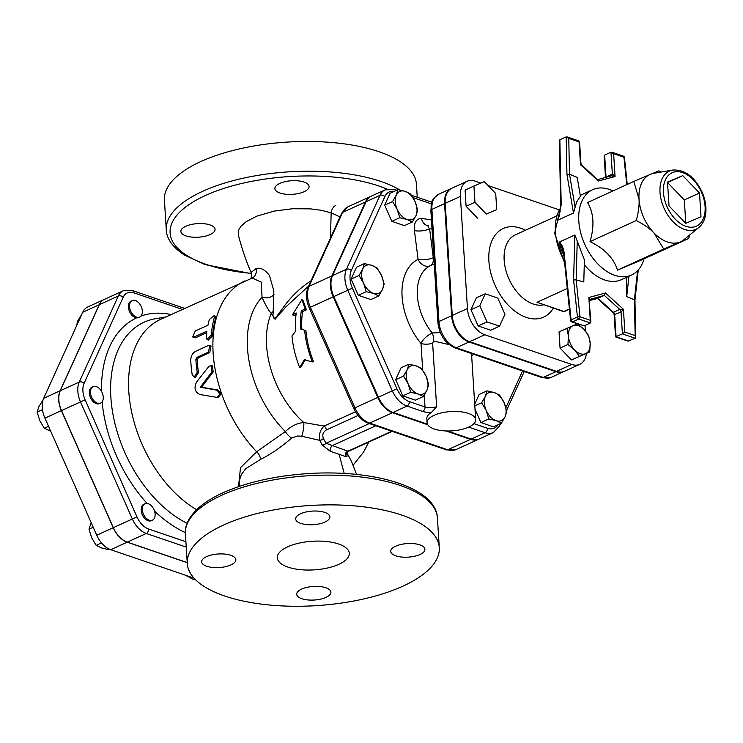 <?xml version="1.0" encoding="UTF-8"?>
<svg xmlns="http://www.w3.org/2000/svg" width="743" height="743" viewBox="0 0 743 743"><rect width="100%" height="100%" fill="white"/><g stroke="black" fill="none" stroke-linecap="round" stroke-linejoin="round"><path stroke-width="1.11" d="M153.16 508.119A9.018 5.74 65.5 0 0 144.969 503.745A9.018 5.74 65.5 0 0 142.907 505.927A9.018 5.74 65.5 0 0 144.597 516.311A9.018 5.74 65.5 0 0 152.454 520.156A9.018 5.74 65.5 0 0 153.16 508.119M152.454 520.156L151.312 520.676A9.018 5.74 -114.5 0 1 142.35 514.843A9.018 5.74 -114.5 0 1 143.826 504.265L144.969 503.745M103.101 399.567A9.018 5.74 65.5 0 0 96.349 386.601A9.018 5.74 65.5 0 0 93.126 386.657A9.018 5.74 65.5 0 0 91.649 397.245A9.018 5.74 65.5 0 0 100.611 403.068A9.018 5.74 65.5 0 0 103.101 399.567M100.611 403.068L99.478 403.588A9.018 5.74 -114.5 0 1 90.516 397.765A9.018 5.74 -114.5 0 1 91.993 387.177L93.126 386.657M137.706 317.345A9.018 5.74 65.5 0 0 139.675 317.02A9.018 5.74 65.5 0 0 141.216 306.58A9.018 5.74 65.5 0 0 132.189 300.609A9.018 5.74 65.5 0 0 130.146 309.766A9.018 5.74 65.5 0 0 137.706 317.345M139.675 317.02L136.563 317.865A9.018 5.74 -114.5 0 1 129.013 310.286A9.018 5.74 -114.5 0 1 131.047 301.129L132.189 300.609M186.447 575.556L192.372 578.973L195.725 579.921M91.203 522.663L88.984 529.165L91.612 537.691L96.153 545.353L101.475 547.935L108.719 549.644L109.565 549.253M43.038 399.957L38.887 406.57L37.15 412.077L39.769 420.612L44.32 428.265L50.7 431.191M81.944 313.983L77.941 320.521L76.288 326.437M187.83 576.029L187.05 576.382M93.219 527.233L88.984 529.165M101.503 542.91L96.153 545.353M42.462 409.653L37.15 412.077M48.555 426.333L44.32 428.265M194.025 578.138L110.707 549.69A21.668 13.783 -114.5 0 1 96.757 535.22L44.924 418.142A21.668 13.783 -114.5 0 1 43.679 398.294L82.733 312.246A21.668 13.783 -114.5 0 1 87.683 307.008L104.15 299.494A21.668 13.783 -114.5 0 1 104.206 299.466M370.98 196.319A22.857 14.535 65.5 0 0 370.664 196.458A22.857 14.535 65.5 0 0 365.435 201.985L331.88 275.922A22.857 14.535 65.5 0 0 333.198 296.847L377.732 397.449A22.857 14.535 65.5 0 0 392.443 412.709L427.764 424.764M445.874 430.949L470.533 439.373A22.857 14.535 65.5 0 0 478.706 439.234A22.857 14.535 65.5 0 0 479.012 439.085M187.227 562.59L127.294 542.13A21.668 13.783 -114.5 0 1 113.345 527.66L61.511 410.573A21.668 13.783 -114.5 0 1 60.267 390.734L99.321 304.686A21.668 13.783 -114.5 0 1 104.271 299.438L123.264 290.773A21.668 13.783 65.5 0 0 118.313 296.02A3.604 2.433 24.4 0 1 123.171 297.274A18.055 11.489 -114.5 0 1 133.749 292.798L182.397 309.404M187.227 562.692L127.164 542.186A21.668 13.783 -114.5 0 1 113.224 527.716L61.381 410.628A21.668 13.783 -114.5 0 1 60.137 390.79L99.191 304.741A21.668 13.783 -114.5 0 1 104.15 299.494M209.331 319.536L214.198 315.589L214.393 317.224A110.02 69.981 65.5 0 0 211.253 335.056L206.991 339.421L206.192 337.359A110.02 69.981 -114.5 0 1 206.898 331.183L194.229 336.96L192.706 336.988L195.279 331.006L207.947 325.23A110.02 69.981 -114.5 0 1 209.331 319.536M214.198 315.589L215.424 316.657L215.628 318.245A108.218 68.839 65.5 0 0 212.535 335.78L208.263 340.099L206.991 339.421M206.684 332.688L195.502 337.796L192.706 336.988M208.458 352.117L209.767 345.449L208.309 345.504L195.65 351.281C192.539 353.064 190.895 356.036 190.728 360.206A110.02 69.981 65.5 0 0 192.186 374.639L194.211 377.11L197.248 372.336A110.02 69.981 -114.5 0 1 195.883 359.566L197.062 357.318L208.458 352.117L209.74 352.591L198.344 357.792L197.164 360.011A108.218 68.839 65.5 0 0 198.511 372.568L195.446 377.286L194.211 377.11M209.767 345.449L211.068 346.015L209.74 352.591M216.575 397.347C220.188 395.564 220.225 393.158 216.696 390.14L200.294 387.224L212.006 371.741L210.966 365.547L208.727 366.55L196.616 381.995C193.774 387.865 194.842 392.025 199.793 394.477L216.575 397.347L218.563 397.059M210.966 365.547L212.238 365.788L213.25 371.881L201.502 387.214L217.866 389.982C221.377 392.936 221.321 395.304 217.708 397.087M201.502 387.214L200.294 387.224M304.193 359.826L312.366 361.906A80.263 51.053 -114.5 0 1 304.63 330.208L300.599 329A80.263 51.053 -114.5 0 1 301.333 310.713L305.132 308.986L301.937 299.559L292.473 314.753L296.271 313.026A80.263 51.053 65.5 0 0 295.538 331.313L291.971 335.985A80.263 51.053 65.5 0 0 299.708 367.683L304.193 359.826M305.373 330.431L305.902 330.579A78.461 49.902 65.5 0 0 313.472 361.562L312.366 361.906M305.336 359.593L300.804 367.339L299.708 367.683M296.048 314.549L293.736 315.608L292.473 314.753M305.132 308.986L306.395 309.831L303.125 300.683L301.937 299.559M306.395 309.831L302.596 311.558L301.333 310.713M302.596 311.558A78.461 49.902 65.5 0 0 301.881 329.381M185.806 226.262A17.135 6.808 -3.6 0 1 204.279 223.736A17.135 6.808 -3.6 0 1 215.071 229.336A17.135 6.808 -3.6 0 1 210.13 234.565A17.135 6.808 -3.6 0 1 191.666 237.091A17.135 6.808 -3.6 0 1 180.865 231.491A17.135 6.808 -3.6 0 1 185.806 226.262M304.017 182.044A17.135 6.808 -3.6 0 1 309.088 186.456A17.135 6.808 -3.6 0 1 298.77 193.44A17.135 6.808 -3.6 0 1 279.953 193.022A17.135 6.808 -3.6 0 1 274.882 188.611A17.135 6.808 -3.6 0 1 285.201 181.636A17.135 6.808 -3.6 0 1 304.017 182.044M399.855 190.004A126.254 50.171 176.4 0 0 256.651 175.58A126.254 50.171 176.4 0 0 166.293 229.828L164.417 200.09A126.254 50.171 -3.6 0 1 287.272 142.089A126.254 50.171 -3.6 0 1 416.433 184.236L417.25 197.248M224.646 595.988A126.254 50.171 -3.6 0 1 187.282 563.491A126.254 50.171 -3.6 0 1 310.137 505.491A126.254 50.171 -3.6 0 1 439.289 547.637A126.254 50.171 -3.6 0 1 363.29 599.053A126.254 50.171 -3.6 0 1 224.646 595.988M311.141 280.752C300.321 287.69 291.033 296.606 283.278 307.472L274.901 318.868C273.266 318.19 272.681 316.304 273.136 313.193L273.861 291.015L269.468 275.449C264.814 269.505 260.338 267.229 256.038 268.622L251.069 272.449C246.416 261.87 242.218 249.592 238.466 235.624L238.41 231.036L239.376 228.63L241.02 226.234L246.156 221.674L256.799 216.139L274.362 211.068L292.417 208.746L310.481 208.867L321.524 210.325L331.174 212.832L340.025 216.947M239.497 486.321L239.32 480.572L241.382 474.554L245.654 468.749L260.644 459.35C270.777 454.252 281.133 447.156 291.693 438.054L297.376 436.011L301.723 436.243L319.704 440.348L322.276 445.02L330.245 451.289L345.671 456.555C347.39 457.112 347.548 455.988 346.145 453.165M287.959 567.113A36.073 14.34 -3.6 0 1 277.288 557.826A36.073 14.34 -3.6 0 1 312.385 541.257A36.073 14.34 -3.6 0 1 349.284 553.303A36.073 14.34 -3.6 0 1 327.57 567.986A36.073 14.34 -3.6 0 1 287.959 567.113M230.915 564.931A17.135 6.808 -3.6 0 1 212.452 567.448A17.135 6.808 -3.6 0 1 201.65 561.857A17.135 6.808 -3.6 0 1 218.331 553.981A17.135 6.808 -3.6 0 1 235.856 559.702A17.135 6.808 -3.6 0 1 230.915 564.931M325.833 587.741A17.135 6.808 -3.6 0 1 330.904 592.152A17.135 6.808 -3.6 0 1 314.233 600.028A17.135 6.808 -3.6 0 1 296.708 594.307A17.135 6.808 -3.6 0 1 307.017 587.332A17.135 6.808 -3.6 0 1 325.833 587.741M395.657 546.198A17.135 6.808 -3.6 0 1 414.12 543.681A17.135 6.808 -3.6 0 1 424.922 549.281A17.135 6.808 -3.6 0 1 408.251 557.148A17.135 6.808 -3.6 0 1 390.716 551.427A17.135 6.808 -3.6 0 1 395.657 546.198M300.739 523.388A17.135 6.808 -3.6 0 1 295.668 518.976A17.135 6.808 -3.6 0 1 312.339 511.1A17.135 6.808 -3.6 0 1 329.873 516.822A17.135 6.808 -3.6 0 1 319.555 523.796A17.135 6.808 -3.6 0 1 300.739 523.388M260.644 459.35A9.018 5.972 60.4 0 0 256.669 451.744L240.491 467.681L238.512 486.656M256.038 268.622A9.018 8.219 -120.3 0 1 252.444 277.984L160.711 319.295A108.218 68.839 65.5 0 0 130.991 408.808A108.218 68.839 65.5 0 0 196.589 509.744M273.22 311.224A9.018 7.885 -4.4 0 1 271.269 313.323L275.049 319.276L285.739 307.026L308.679 286.009M345.876 452.784L346.433 454.159L347.975 451.187L326.047 443.292L323.372 438.463C322.081 434.896 323.056 432.064 326.298 429.974A3.604 2.294 65.5 0 0 324.097 426.064L303.822 422.535C297.376 423.036 291.228 426.036 285.368 431.534L256.669 451.744A108.218 68.839 65.5 0 1 245.032 280.835M391.747 431.228L347.975 451.187A3.604 3.056 -66 0 0 345.671 456.555M375.8 425.785L332.028 445.744A3.604 1.514 -74.2 0 0 330.245 451.289M369.299 423.566L326.047 443.292A3.604 2.275 -26.8 0 1 322.276 445.02M323.372 438.463A3.604 2.368 -31.3 0 1 319.704 440.348C318.673 434.683 320.131 429.928 324.097 426.064L355.47 411.761M301.723 436.243A9.018 1.7 98.6 0 0 303.822 422.535A78.461 49.902 65.5 0 1 271.269 313.323C268.669 310.723 265.595 305.354 262.056 297.2A89.086 56.663 65.5 0 0 285.368 431.534A9.018 3.929 51.2 0 0 291.693 438.054M274 294.339A9.018 6.297 2.3 0 1 262.056 297.2L261.248 282.136L252.276 278.058M501.376 423.222L496.064 420.64A15.334 9.752 65.5 0 0 505.045 416.842L501.376 423.222L493.482 426.826L480.916 422.544L475.018 409.226M504.163 402.799L506.782 411.334L505.045 416.842A15.334 9.752 65.5 0 0 504.163 402.799A15.334 9.752 65.5 0 0 494.29 392.564L499.612 395.146L504.163 402.799M488.82 418.931L486.191 410.405A15.334 9.752 65.5 0 0 496.064 420.64L488.82 418.931L480.916 422.544M481.65 402.752L485.309 396.363A15.334 9.752 65.5 0 0 486.191 410.405L481.65 402.752L474.805 405.873M485.309 396.363L487.046 390.855L494.29 392.564A15.334 9.752 65.5 0 0 485.309 396.363M410.721 392.267L408.102 383.741A15.334 9.752 65.5 0 0 417.965 393.976L410.721 392.267L402.817 395.87L395.657 379.692L401.053 367.794L408.956 364.191L416.201 365.9A15.334 9.752 65.5 0 0 407.22 369.698A15.334 9.752 65.5 0 0 408.102 383.741L403.56 376.088L407.22 369.698L408.956 364.191M426.946 390.177L423.287 396.558L417.965 393.976A15.334 9.752 65.5 0 0 426.946 390.177A15.334 9.752 65.5 0 0 426.064 376.134L428.683 384.67L426.946 390.177M416.201 365.9L421.522 368.482L426.064 376.134A15.334 9.752 65.5 0 0 416.201 365.9M359.018 275.495L362.686 269.105A15.334 9.752 65.5 0 0 363.568 283.148L359.018 275.495L351.123 279.099L356.519 267.201L364.423 263.598L371.667 265.307A15.334 9.752 65.5 0 0 362.686 269.105L364.423 263.598M373.432 293.383L366.188 291.674L363.568 283.148A15.334 9.752 65.5 0 0 373.432 293.383A15.334 9.752 65.5 0 0 382.413 289.584L378.754 295.965L373.432 293.383M376.989 267.889L381.531 275.542A15.334 9.752 65.5 0 0 371.667 265.307L376.989 267.889M381.531 275.542L384.15 284.067L382.413 289.584A15.334 9.752 65.5 0 0 381.531 275.542M397.979 189.669L405.223 191.369A15.334 9.752 65.5 0 0 396.242 195.177L397.979 189.669L390.075 193.273L384.679 205.17L392.573 201.557L396.242 195.177A15.334 9.752 65.5 0 0 397.124 209.22L392.573 201.557M410.545 193.96L415.086 201.613A15.334 9.752 65.5 0 0 405.223 191.369L410.545 193.96M417.705 210.139L415.969 215.656A15.334 9.752 65.5 0 0 415.086 201.613L417.705 210.139M406.988 219.454L399.743 217.745L397.124 209.22A15.334 9.752 65.5 0 0 406.988 219.454A15.334 9.752 65.5 0 0 415.969 215.656L412.309 222.036L406.988 219.454M474.703 404.248L479.142 394.459L487.046 390.855M402.817 395.87L415.383 400.161L423.287 396.558M366.188 291.674L358.284 295.277L370.85 299.568L378.754 295.965M358.284 295.277L351.123 279.099M412.309 222.036L404.406 225.64L391.84 221.349L399.743 217.745M391.84 221.349L384.679 205.17M395.657 379.692L403.56 376.088M440.311 332.585L432.175 332.975C426.696 335.78 422.971 339.272 421.012 343.461L422.683 370.125M451.558 188.369A22.652 14.405 65.5 0 0 451.242 188.508A22.652 14.405 65.5 0 0 444.565 203.628L451.623 315.756A22.652 14.405 65.5 0 0 469 341.994L555.903 371.667A22.652 14.405 65.5 0 0 564.002 371.528A22.652 14.405 65.5 0 0 564.318 371.379M396.725 190.236L394.765 189.567L385.227 189.818A22.857 14.535 65.5 0 0 379.998 195.344L346.442 269.272A22.857 14.535 65.5 0 0 347.761 290.207L392.295 390.799A22.857 14.535 65.5 0 0 407.006 406.068L422.683 411.418A3.604 2.387 -71.1 0 0 425.005 406.96A9.018 3.585 -3.6 0 0 436.624 406.7L431.497 412.402A24.352 9.678 -3.6 0 0 426.816 418.615L427.076 422.748A24.352 9.678 176.4 0 0 451.985 430.875A24.352 9.678 176.4 0 0 475.678 419.693A24.352 9.678 176.4 0 0 468.471 413.424A24.352 9.678 176.4 0 0 441.732 412.829A24.352 9.678 176.4 0 0 427.076 422.748M427.429 424.151L393.075 412.421A22.857 14.535 -114.5 0 1 378.363 397.152L333.83 296.559A22.857 14.535 -114.5 0 1 332.511 275.625L366.067 201.697A22.857 14.535 -114.5 0 1 371.296 196.171L385.227 189.818M468.694 427.104A12.622 5.015 176.4 0 0 469.418 427.383L485.095 432.732A22.857 14.535 65.5 0 0 493.268 432.593L479.337 438.946A22.857 14.535 -114.5 0 1 471.164 439.085L447.472 430.996M436.624 406.7L432.63 343.192A9.018 3.585 -3.6 0 1 421.012 343.461A55.911 35.562 65.5 0 1 418.095 259.4A10.82 3.659 172.7 0 0 433.29 257.682L429.612 228.872A10.82 3.659 -7.3 0 1 414.418 230.59L418.095 259.4A10.82 8.349 64.2 0 0 430.281 265.743A10.82 6.882 65.5 0 0 433.29 257.682L433.819 257.45M432.63 343.192L433.624 341.018A9.018 4.83 82.6 0 0 432.175 332.975A45.091 28.68 -114.5 0 1 430.281 265.743L434.228 263.941M433.624 341.018L449.153 344.622M432.027 228.946L429.612 228.872C427.949 226.912 427.606 225.863 428.6 225.733L428.572 225.723A10.82 7.922 93.1 0 1 428.479 225.723A10.82 7.922 93.1 0 1 421.476 218.386C416.117 218.879 413.767 222.946 414.418 230.59M499.556 326.168L490.696 330.217L478.13 325.926L470.96 309.738L476.356 297.841L485.225 293.801L479.82 305.698L486.99 321.886L499.556 326.168L504.952 314.28L497.791 298.092L485.225 293.801M478.13 325.926L486.99 321.886M470.96 309.738L479.82 305.698M496.723 209.675L495.711 193.468L484.315 181.645L473.941 186.038L474.963 202.245L486.359 214.068L496.723 209.675L486.359 214.068M477.489 218.117L466.102 206.294L474.963 202.245M466.102 206.294L465.081 190.078L473.941 186.038M555.727 216.454L556.665 215.182M579.354 356.315L574.618 349.962A15.334 9.752 65.5 0 0 585.503 353.677L571.451 359.918L560.055 348.096L559.033 331.88L573.085 325.638A15.334 9.752 65.5 0 0 568.414 335.947A15.334 9.752 65.5 0 0 574.618 349.962L567.958 344.492L568.414 335.947L566.937 328.276M590.174 343.377L589.719 351.922L585.503 353.677A15.334 9.752 65.5 0 0 590.174 343.377A15.334 9.752 65.5 0 0 583.97 329.363L588.707 335.706L590.174 343.377M573.085 325.638L577.311 323.883L583.97 329.363A15.334 9.752 65.5 0 0 573.085 325.638M571.451 359.918L589.719 351.922M560.055 348.096L567.958 344.492M564.559 311.456A1.802 1.152 -114.5 0 1 563.909 311.475A1.802 1.189 108.9 0 1 563.222 311.531A1.802 1.802 0 0 0 564.559 311.456L569.426 309.237M563.222 311.531L537.031 302.29L567.271 288.498M480.87 183.103L475.167 181.153A22.652 14.405 65.5 0 0 467.068 181.292A22.652 14.405 65.5 0 0 460.391 196.412L467.449 308.54A22.652 14.405 65.5 0 0 484.826 334.777L571.729 364.451A22.652 14.405 65.5 0 0 579.828 364.311A22.652 14.405 65.5 0 0 586.422 353.427M585.354 330.895L585.01 325.415M559.107 209.814L488.095 185.574M579.828 364.311L564.634 371.24A22.652 14.405 -114.5 0 1 556.535 371.379L469.632 341.706A22.652 14.405 -114.5 0 1 452.255 315.469L467.449 308.54M452.255 315.469L445.196 203.341A22.652 14.405 -114.5 0 1 451.874 188.22L467.068 181.292M701.02 216.845L685.761 223.299L669.016 205.913L667.511 182.072L682.761 175.617L699.516 193.004L701.02 216.845M699.516 193.004L684.322 199.932L685.789 223.29M682.761 175.617L667.567 182.546L684.322 199.932M611.563 175.822L597.651 179.583L611.554 175.822L615.065 176.509L612.353 174.02A2.703 1.718 -114.5 0 1 611.554 175.822L611.545 175.822M605.499 177.456L604.161 156.132L604.644 155.073L610.978 152.185L612.353 174.02L605.619 177.428M568.757 138.374L566.175 136.888L566.955 174.419L569.5 174.224L568.757 138.374L579.066 141.894A1.802 0.715 -3.6 0 1 579.596 142.359A1.802 1.802 0 0 0 578.379 140.771A1.802 1.189 108.9 0 1 579.066 141.894L580.497 164.705L581.797 165.178L580.915 163.349L580.497 164.705L598.431 181.004L615.065 176.509L613.625 153.699L610.978 152.185M598.431 181.004L597.985 179.89L581.797 165.178M589.496 299.791L589.831 299.327A2.703 1.718 -114.5 0 1 589.998 299.262L588.855 297.488L590.889 321.905L590.406 322.964L584.072 325.843L572.481 321.886A1.802 1.189 108.9 0 1 571.794 321.942L584.072 325.843M634.949 300.302L634.411 299.763L635.163 335.613L624.854 332.093L623.414 309.283L619.783 309.432A2.703 1.718 -114.5 0 1 621.037 312.06L623.414 309.283L605.48 292.983L588.855 297.488L590.286 320.289L590.889 321.905M605.48 292.983L604.328 295.389L619.783 309.432L613.458 312.32L614.136 314.688L621.037 312.06L622.411 333.886L635.209 338.26L635.72 337.238L634.949 300.265L638.265 269.988M614.136 314.67L615.529 336.82L622.411 333.886L624.854 332.093M597.678 298.361L604.328 295.389L589.747 299.373M635.209 338.26L628.011 341.139L615.585 336.895M564.318 254.431L571.107 319.889A1.802 0.65 174.1 0 0 570.587 320.428L563.798 254.96A1.802 0.65 -5.9 0 1 564.318 254.431C563.835 249.165 562.237 245.014 559.525 241.967L574.859 234.974L573.596 279.962L577.441 317.001A1.802 1.152 65.5 0 0 578.816 318.998A1.802 1.189 -71.1 0 0 579.977 316.769A1.802 0.65 174.1 0 0 577.441 317.001L571.107 319.889A1.802 1.152 65.5 0 0 572.481 321.886L578.816 318.998L590.406 322.964M559.525 241.967L559.117 242.357L562.219 248.125L563.798 254.97M573.596 279.962L576.15 279.87L577.237 241.029L584.407 259.966L583.784 281.95L576.15 279.87L579.977 316.769L590.286 320.289M559.516 215.229L557.714 220.077L561.206 204.91A1.802 0.78 178.8 0 0 560.686 205.477L560.686 205.477A1.802 0.78 178.8 0 0 560.686 205.505L559.33 140.789L559.841 139.777L566.175 136.888M623.256 156.086A1.802 1.189 108.9 0 1 623.934 157.219A1.802 0.65 -5.9 0 1 624.464 157.609A1.802 1.802 0 0 0 623.256 156.086L611.86 152.194M574.859 234.974L577.237 241.029M635.163 335.613L635.72 337.238M637.596 270.721L634.411 299.763L626.711 296.606L626.303 277.436M584.267 264.684A46.893 29.831 65.5 0 0 621.417 279.665L631.55 275.04A46.893 29.831 65.5 0 0 643.995 258.861M628.94 276.229L626.711 296.606M575.138 207.566L569.5 174.224L577.209 177.382L580.394 196.254L576.652 201.966L573.475 213.037L558.142 220.03M613.012 190.914A46.893 29.831 65.5 0 0 609.39 189.428A46.893 29.831 65.5 0 0 592.626 189.706L582.503 194.332A46.893 29.831 65.5 0 0 580.274 195.53M592.626 189.706A46.893 29.831 65.5 0 0 580.738 232.903A46.893 29.831 65.5 0 0 614.786 275.319A46.893 29.831 65.5 0 0 631.55 275.04M672.694 170.045L653.664 173.333A36.974 23.516 65.5 0 0 650.301 174.317A36.974 23.516 65.5 0 0 639.026 199.161A36.974 23.516 65.5 0 0 653.989 232.968A36.974 23.516 65.5 0 0 667.4 241.986A36.974 23.516 65.5 0 0 680.235 241.93A36.974 23.516 65.5 0 0 683.931 239.692L698.884 227.479C702.971 223.977 705.283 218.962 705.85 212.433C706.352 205.588 705.014 198.613 701.829 191.499C694.361 176.546 684.656 169.395 672.694 170.045A31.995 20.358 65.5 0 0 660.768 198A31.995 20.358 65.5 0 0 684.582 229.457A31.995 20.358 65.5 0 0 698.884 227.479M689.597 235.067L688.724 238.466L663.713 249.054L653.989 232.968C649.781 228.547 643.865 224.405 636.24 220.541C638.506 212.312 639.435 205.189 639.026 199.161L633.779 181.441L658.79 170.853L661.084 172.051M636.24 220.541L590.026 241.624C594.614 226.123 593.796 213.083 587.564 202.523L633.779 181.441M590.026 241.624C604.588 248.654 613.746 258.165 617.498 270.127L642.509 259.539L688.724 238.466M617.498 270.127L663.713 249.054M185.917 541.74L148.609 529.007A18.055 11.489 -114.5 0 1 136.991 516.942L85.148 399.864A18.055 11.489 -114.5 0 1 84.108 383.323L123.171 297.274M154.516 511.073A119.539 76.037 65.5 0 0 185.369 532.629M102.116 401.833A119.539 76.037 65.5 0 0 147.068 503.429M136.563 317.865A119.539 76.037 65.5 0 0 101.522 391.366M171.113 314.549A119.539 76.037 65.5 0 0 140.947 316.063M187.106 523.323A112.472 71.542 -114.5 0 1 112.295 410.331A112.472 71.542 -114.5 0 1 155.398 318.738L165.912 316.927M61.381 410.628L44.924 418.142M113.224 527.716L96.757 535.22M127.164 542.186L110.707 549.69M99.191 304.741L82.733 312.246M60.137 390.79L43.679 398.294M215.628 318.245L214.393 317.224M195.502 337.796L194.229 336.96M212.535 335.78L211.253 335.056M198.511 372.568L197.248 372.336M197.164 360.011L195.883 359.566M198.344 357.792L197.062 357.318M213.25 371.881L212.006 371.741M217.866 389.982L216.696 390.14M251.422 273.368A122.651 48.741 -3.6 0 1 206.396 264.471A122.651 48.741 -3.6 0 1 209.963 193.514A122.651 48.741 -3.6 0 1 387.038 189.168M185.406 533.762A126.254 50.171 -3.6 0 1 308.261 475.752A126.254 50.171 -3.6 0 1 437.423 517.908C436.057 487.287 373.729 468.982 306.905 473.662C275.597 475.891 248.394 481.919 225.324 491.736C215.294 496.092 206.991 500.958 200.424 506.327C187.087 517.639 184.747 527.614 185.406 533.762L187.282 563.491M331.155 212.832A7.216 4.764 108.8 0 1 335.771 205.449M331.174 212.832L330.421 238.113M344.213 473.44L339.049 454.038M136.991 516.942L132.347 518.995A21.668 13.783 65.5 0 0 146.287 533.465A3.604 2.387 -71.1 0 0 148.609 529.007M127.294 542.13L146.287 533.465L186.252 547.108M184.645 308.382L132.384 290.532A3.604 2.387 108.9 0 1 133.749 292.798M99.321 304.686L118.313 296.02L79.26 382.069A3.604 2.433 24.4 0 1 84.108 383.323M60.267 390.734L79.26 382.069A21.668 13.783 65.5 0 0 80.504 401.907L85.148 399.864M61.511 410.573L80.504 401.907L132.347 518.995L113.345 527.66M470.533 439.373L447.741 449.766A3.604 2.387 108.9 0 1 446.367 449.877L455.914 449.636A22.857 14.535 -114.5 0 1 447.741 449.766L369.652 423.101A22.857 14.535 -114.5 0 1 354.94 407.842L353.761 408.409L309.218 307.816L310.407 307.249A22.857 14.535 -114.5 0 1 309.088 286.315A3.604 2.433 -155.6 0 0 308.122 287.235L341.678 213.306L347.873 206.851A22.857 14.535 -114.5 0 0 342.644 212.387A3.604 2.433 -155.6 0 0 341.678 213.306M331.88 275.922L309.088 286.315L342.644 212.387L365.435 201.985M392.443 412.709L369.652 423.101A3.604 2.387 108.9 0 1 368.277 423.213L446.367 449.877M377.732 397.449L354.94 407.842L310.407 307.249L333.198 296.847M326.298 429.974L358.024 415.504M555.903 371.667L543.244 377.444A3.604 2.387 108.9 0 1 541.87 377.555L551.334 377.305A22.652 14.405 -114.5 0 1 543.244 377.444L456.341 347.77A3.604 2.387 108.9 0 1 454.967 347.882L541.87 377.555M469 341.994L456.341 347.77A22.652 14.405 -114.5 0 1 438.955 321.533A3.604 1.43 176.4 0 0 437.915 322.638C439.447 334.944 445.131 343.359 454.967 347.882M451.623 315.756L438.955 321.533L431.906 209.405A3.604 1.43 176.4 0 0 430.866 210.501C431.952 204.074 428.72 201.604 438.584 194.285A22.652 14.405 -114.5 0 0 431.906 209.405L444.565 203.628M469.418 427.383A3.604 2.387 -71.1 0 0 470.969 425.925M471.164 439.085L485.095 432.732A3.604 2.387 -71.1 0 0 487.417 428.274L473.913 423.659M493.268 432.593L499.454 426.148A3.604 2.433 -155.6 0 0 499.24 424.207M498.033 424.755A19.253 12.241 -114.5 0 1 487.417 428.274M522.552 370.952L505.899 407.647M394.765 189.567A3.604 2.387 108.9 0 1 395.852 190.635M412.978 197.582L431.367 203.861M366.067 201.697L379.998 195.344A3.604 2.433 24.4 0 1 384.855 196.598A19.253 12.241 -114.5 0 1 394.273 191.36M332.511 275.625L346.442 269.272A3.604 2.433 24.4 0 1 351.3 270.526L384.855 196.598M333.83 296.559L352.405 288.163A19.253 12.241 -114.5 0 1 351.3 270.526M378.363 397.152L396.938 388.756L352.405 288.163M393.075 412.421L407.006 406.068A3.604 2.387 -71.1 0 0 409.328 401.61A19.253 12.241 -114.5 0 1 396.938 388.756M424.253 395.062L425.005 406.96L409.328 401.61M422.683 411.418A12.622 5.015 176.4 0 0 431.497 412.402M431.46 219.937L421.476 218.386M471.684 356.278A55.911 35.562 65.5 0 0 473.56 354.225M569.398 308.967L563.909 311.475L537.031 302.29M543.635 304.834A37.874 24.092 -114.5 0 1 508.11 276.963A37.874 24.092 -114.5 0 1 515.326 234.872L556.34 216.176M525.45 230.265A48.694 30.974 65.5 0 0 520.648 228.203A48.694 30.974 65.5 0 0 494.058 282.851A48.694 30.974 65.5 0 0 553.321 308.141M469.632 341.706L484.826 334.777M445.196 203.341L460.391 196.412M556.535 371.379L571.729 364.451M604.644 155.073L606.019 176.908A2.703 1.718 -114.5 0 1 606.019 177.317M589.552 300.562L597.994 298.277L613.458 312.32A2.703 1.718 -114.5 0 1 614.702 314.948L616.077 336.774L628.884 341.148M559.117 242.357A46.893 29.831 65.5 0 0 563.853 255.499M561.206 204.91L559.841 139.777M613.625 153.699L623.934 157.219L626.776 184.636M566.955 174.419L573.475 213.037M560.296 211.068A46.893 29.831 65.5 0 0 557.714 220.077M564.439 261.155A46.893 29.831 -114.5 0 1 560.631 207.864M685.956 226.336A29.349 18.668 -114.5 0 1 665.384 179.862A29.349 18.668 -114.5 0 1 701.457 192.177A29.349 18.668 -114.5 0 1 685.956 226.336M251.515 273.712L205.022 264.582L184.617 255.155C169.98 245.608 166.395 236.005 166.293 229.828M439.289 547.637L437.423 517.908M346.795 452.701L351.328 461.004L356.566 474.433M132.384 290.532L123.264 290.773M309.218 307.816C305.995 300.283 305.633 293.42 308.122 287.235M353.761 408.409C357.169 415.848 362.008 420.779 368.277 423.213M370.664 196.458L347.873 206.851M392.193 431.377L348.17 451.456M353.185 465.109L363.541 452.134L368.807 442.048M250.967 278.486L251.71 275.105L251.069 272.449M478.706 439.234L455.914 449.636M456.592 434.107L455.961 434.395M374.881 389.276L374.249 389.564M383.351 405.232L382.71 405.52M331.322 288.228L330.691 288.516M337.647 305.178L337.016 305.466M437.915 322.638L430.866 210.501M451.242 188.508L438.584 194.285M564.002 371.528L551.334 377.305M499.454 426.148L500.615 423.575M506.587 410.424L524.242 371.528M431.832 202.226L411.492 195.279M471.517 353.529L475.678 419.693M452.561 318.236L451.93 318.524M460.047 334.647L459.415 334.935M445.373 206.173L444.741 206.461M580.915 163.349L579.596 142.359M589.552 300.571L597.836 298.333M613.254 312.859L597.4 298.454M570.587 320.428A1.802 1.802 0 0 0 571.794 321.942M559.442 215.498L560.686 205.477M624.464 157.609L627.25 184.422M578.379 140.771L567.039 136.898M564.68 263.477L554.649 233.246L560.659 207.455"/></g></svg>
